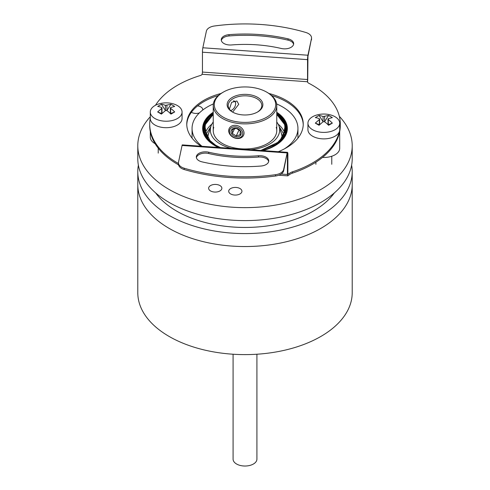 <?xml version="1.0" encoding="UTF-8"?>
<svg xmlns="http://www.w3.org/2000/svg" width="490" height="490" viewBox="0 0 490 490"><rect width="100%" height="100%" fill="white"/><g stroke="black" fill="none" stroke-linecap="round" stroke-linejoin="round"><path stroke-width="0.73" d="M197.599 105.883A6.615 3.822 180 0 1 202.725 109.607A6.615 3.822 180 0 1 202.67 110.085M199.387 112.927A6.615 3.822 180 0 1 196.104 113.429A6.615 3.822 180 0 1 191.388 112.284M215.251 184.43A6.615 3.822 180 0 1 221.866 188.252A6.615 3.822 180 0 1 215.251 192.068A6.615 3.822 180 0 1 208.63 188.252A6.615 3.822 180 0 1 215.251 184.43M235.323 187.425A6.615 3.822 180 0 1 241.938 191.247A6.615 3.822 180 0 1 235.323 195.069A6.615 3.822 180 0 1 228.701 191.247A6.615 3.822 180 0 1 235.323 187.425M202.015 146.29A52.945 30.57 180 0 1 192.056 128.447A52.945 30.57 180 0 1 213.352 103.941M150.295 116.73A107.212 61.899 0 0 0 137.788 145.738L137.788 158.705A107.212 61.899 0 0 0 245 220.604A107.212 61.899 0 0 0 352.212 158.705L352.212 145.738A107.212 61.899 0 0 0 339.337 116.332M137.788 145.738A107.212 61.899 0 0 0 245 207.638A107.212 61.899 0 0 0 352.212 145.738M276.764 112.271A42.354 24.451 180 0 1 287.354 128.447A42.354 24.451 180 0 1 262.903 150.608M155.667 192.925A96.622 55.787 0 0 0 245 227.458A96.622 55.787 0 0 0 334.333 192.925M352.212 171.678L352.212 292.714A107.212 61.899 0 0 1 286.025 349.903A107.212 61.899 0 0 1 169.191 336.483A107.212 61.899 0 0 1 137.788 292.714L137.788 184.644A107.212 61.899 0 0 0 245 246.543A107.212 61.899 0 0 0 352.212 184.644A107.212 61.899 180 0 1 286.025 241.827A107.212 61.899 180 0 1 169.191 228.414A107.212 61.899 180 0 1 137.788 184.644L137.788 171.678A107.212 61.899 0 0 0 245 233.571A107.212 61.899 0 0 0 352.212 171.678A107.212 61.899 0 0 0 351.624 165.191M138.376 165.191A107.212 61.899 0 0 0 137.788 171.678M276.648 103.941A52.945 30.57 180 0 1 297.945 128.447A52.945 30.57 180 0 1 284.218 148.978M218.344 147.447A42.354 24.451 180 0 1 202.646 128.447A42.354 24.451 180 0 1 213.236 112.271M233.087 354.227L233.087 459.148A11.913 6.878 0 0 0 236.578 464.012A11.913 6.878 0 0 0 249.557 465.5A11.913 6.878 0 0 0 256.913 459.148L256.913 354.227M322.5 157.437A15.882 9.169 0 0 0 335.056 154.785A15.882 9.169 0 0 0 339.705 148.299L339.705 131.541M150.295 131.541L150.295 137.126A15.882 9.169 0 0 0 155.116 143.705M303.23 124.772A58.237 33.626 0 0 0 271.601 95.507M268.918 93.468A58.237 33.626 180 0 1 303.237 124.123A58.237 33.626 180 0 1 278.32 151.698M229.008 34.661A114.887 66.328 180 0 1 259.002 34.514A114.887 66.328 180 0 1 288.04 38.845A8.998 5.194 180 0 1 293.669 43.665A8.998 5.194 180 0 1 281.297 48.486A96.885 55.94 0 0 0 256.809 44.829A96.885 55.94 0 0 0 231.519 44.958A8.998 5.194 180 0 1 221.266 39.806A8.998 5.194 180 0 1 229.008 34.661L229.008 35.96A114.887 66.328 180 0 1 259.002 35.807A114.887 66.328 180 0 1 288.04 40.143A8.998 5.194 180 0 1 293.596 44.314M307.549 79.527L307.549 59.639A3.179 0.319 -85.9 0 1 307.934 55.229L311.462 38.649A10.59 6.113 0 0 0 311.542 37.908A10.59 6.113 0 0 0 305.821 32.475A132.361 76.416 0 0 0 261.133 24.5A132.361 76.416 0 0 0 214.43 25.995A10.59 6.113 0 0 0 206.364 31.201L202.842 47.775A3.179 0.319 94.1 0 0 202.45 52.191L202.45 72.073L307.549 79.527L307.451 81.738L202.162 74.278A3.969 2.291 180 0 1 200.288 75.534A95.299 55.021 0 0 0 155.465 105.283M201.96 161.847A114.887 66.328 0 0 0 230.998 166.184A114.887 66.328 0 0 0 260.992 166.03A8.998 5.194 0 0 0 268.734 160.885A8.998 5.194 0 0 0 258.481 155.74A96.885 55.94 180 0 1 233.191 155.869A96.885 55.94 180 0 1 208.703 152.212A8.998 5.194 0 0 0 196.331 157.033A8.998 5.194 0 0 0 201.96 161.847M268.667 161.535A8.998 5.194 0 0 0 258.481 157.039A96.885 55.94 180 0 1 233.191 157.168A96.885 55.94 180 0 1 208.703 153.511A8.998 5.194 0 0 0 196.404 157.676M178.458 162.79L178.458 164.089A10.59 6.113 180 0 0 184.179 169.516A132.361 76.416 180 0 0 228.867 177.49A132.361 76.416 180 0 0 275.57 175.996A10.59 6.113 180 0 0 283.637 170.79L287.226 152.653A3.179 0.319 94.1 0 0 287.158 152.917L283.637 169.497A10.59 6.113 180 0 1 275.57 174.697A132.361 76.416 180 0 1 228.867 176.198A132.361 76.416 180 0 1 184.179 168.217A10.59 6.113 180 0 1 178.458 162.79A10.59 6.113 180 0 1 178.538 162.043L182.066 145.469A3.179 0.319 -85.9 0 1 182.286 144.893L287.471 152.347L287.226 152.653C287.538 152.047 287.759 152.402 287.881 153.713L287.881 173.601L288.622 174.024A10.59 6.113 180 0 1 292.463 171.837A95.299 55.021 0 0 0 340.299 124.123A95.299 55.021 0 0 0 308.749 83.227A3.969 2.291 180 0 1 307.451 81.738L307.463 81.799M201.114 146.228A58.237 33.626 180 0 1 186.764 124.123A58.237 33.626 180 0 1 220.892 93.517M150.295 117.998A95.299 55.021 0 0 0 149.701 124.123A95.299 55.021 0 0 0 178.458 163.513M218.399 95.507A58.237 33.626 0 0 0 186.77 124.772M202.162 74.278L202.45 72.073M292.463 171.837L292.463 173.129A95.299 55.021 0 0 0 340.299 125.422L340.299 124.123M288.157 174.287L288.622 174.024L287.918 173.975M149.701 124.123L149.701 125.422A95.299 55.021 0 0 0 178.544 164.854M292.463 173.129A10.59 6.113 0 0 0 288.622 175.322L287.789 175.855L287.41 174.489L287.41 154.607L287.085 154.583M311.462 38.649L307.934 56.522L307.745 78.614A3.179 0.319 -85.9 0 1 307.524 82.008M287.41 154.607L287.281 153.927M221.333 40.456A8.998 5.194 180 0 1 229.008 35.96M311.462 39.947A10.59 6.113 0 0 0 311.542 39.2L311.542 37.908M312.596 116.743A15.882 9.169 180 0 1 317.587 114.795C321.752 113.784 325.911 113.784 330.064 114.795A15.882 9.169 180 0 1 339.705 123.229A15.882 9.169 180 0 1 335.056 129.709A15.882 9.169 180 0 1 317.747 131.7A15.882 9.169 180 0 1 307.941 123.229A15.882 9.169 180 0 1 312.596 116.743M339.705 123.229L339.705 129.709A15.882 9.169 180 0 1 335.056 136.196A15.882 9.169 180 0 1 317.747 138.186A15.882 9.169 180 0 1 307.941 129.709L307.941 123.229M319.051 115.45A25.921 14.97 60 0 1 323.075 116.553L328.6 115.45L332.343 117.612L328.318 118.715L328.318 119.578A25.921 14.97 60 0 1 332.343 123.125L328.6 125.287A25.921 14.97 -120 0 0 324.57 121.74L323.075 121.74L319.051 125.287L315.309 123.125L319.333 119.578L319.333 118.715A25.921 14.97 -120 0 0 315.309 117.612L319.051 115.45L323.106 121.716M328.318 118.715L328.318 124.699L332.343 123.125M315.309 123.125L319.333 124.699L319.333 118.715M324.545 121.716L328.6 115.45M319.333 124.699L319.639 124.779M328.006 124.779L328.318 124.699M154.944 105.564A15.882 9.169 180 0 1 159.936 103.617C164.101 102.606 168.26 102.606 172.413 103.617A15.882 9.169 180 0 1 182.06 112.051A15.882 9.169 180 0 1 177.405 118.537A15.882 9.169 180 0 1 160.095 120.522A15.882 9.169 180 0 1 150.295 112.051A15.882 9.169 180 0 1 154.944 105.564M182.06 112.051L182.06 118.537A15.882 9.169 180 0 1 177.405 125.017A15.882 9.169 180 0 1 160.095 127.008A15.882 9.169 180 0 1 150.295 118.537L150.295 112.051M161.4 104.272A25.921 14.97 60 0 1 165.43 105.374L170.949 104.272L174.691 106.434L170.667 107.537L170.667 108.4A25.921 14.97 60 0 1 174.691 111.947L170.949 114.109A25.921 14.97 -120 0 0 166.925 110.562L165.43 110.562L161.4 114.109L157.657 111.947L161.682 108.4L161.682 107.537A25.921 14.97 -120 0 0 157.657 106.434L161.4 104.272L165.455 110.544M170.667 107.537L170.667 113.527L174.691 111.947M157.657 111.947L161.682 113.527L161.682 107.537M166.894 110.544L170.949 104.272M161.682 113.527L161.994 113.606M170.361 113.606L170.667 113.527M276.764 113.166L285.266 123.021L284.929 134.646L275.956 144.274L260.956 150.473M220.292 147.588L215.759 145.328L207.46 138.456L203.705 129.666L205.923 120.638L213.236 113.166M213.236 114.195L205.555 122.727L204.538 132.882M276.764 114.384L285.241 125.373L282.883 137.837M210.859 126.524L205.739 134.964M207.172 137.604L209.622 130.426M202.658 129.097A42.354 24.451 180 0 1 203.84 123.982L204.355 122.757A41.828 24.151 180 0 1 213.236 112.737M276.764 112.737A41.828 24.151 180 0 1 285.646 122.757A41.828 24.151 180 0 1 274.578 145.524A41.828 24.151 180 0 1 261.893 150.534M219.349 147.521A41.828 24.151 180 0 1 204.355 122.757M276.244 127.29A31.764 18.338 180 0 1 267.46 143.576A31.764 18.338 180 0 1 230.233 146.847A31.764 18.338 180 0 1 213.756 127.29M276.764 121.992A34.668 20.017 180 0 1 279.092 126.383A34.668 20.017 180 0 1 269.512 144.152A34.668 20.017 180 0 1 250.709 149.744M231.188 148.36A34.668 20.017 180 0 1 210.908 126.383A34.668 20.017 180 0 1 213.236 121.992M285.646 122.757L286.16 123.982A42.354 24.451 180 0 1 287.342 129.097M285.462 132.882L284.445 122.727L276.764 114.195M207.117 137.831L204.759 125.373L213.236 114.384M284.261 134.964L279.141 126.524M280.378 130.426L282.828 137.604M228.695 130.732A7.944 6.266 24.9 0 1 229.161 128.576A7.944 6.266 24.9 0 1 236.37 125.434A7.944 6.266 24.9 0 1 244.038 133.102A7.944 6.266 24.9 0 1 243.573 135.258A7.944 6.266 24.9 0 1 236.37 138.401A7.944 6.266 24.9 0 1 228.695 130.732M229.443 131.479A6.885 5.427 24.9 0 1 236.094 126.886A6.885 5.427 24.9 0 1 242.74 133.537A6.885 5.427 24.9 0 1 236.094 138.125A6.885 5.427 24.9 0 1 229.443 131.479M240.167 130.861L240.167 134.677L236.254 135.981L232.34 133.47L232.34 129.648L236.254 128.343L240.167 130.861M236.094 136.833A5.292 4.177 -155.1 0 0 241.209 133.298A5.292 4.177 -155.1 0 0 236.094 128.184A5.292 4.177 -155.1 0 0 230.98 131.718A5.292 4.177 -155.1 0 0 236.094 136.833M236.254 135.981L239.12 129.807M232.34 133.47L234.6 128.601M221.792 93.014A7.944 4.588 120 0 0 221.413 93.216L221.413 93.216A7.944 4.588 120 0 0 220.163 94.105M221.413 93.216L220.665 93.645A6.885 3.975 120 0 0 218.754 95.201M233.338 100.928A5.292 3.056 -60 0 1 235.641 103.592A5.292 3.056 -60 0 1 231.899 110.072L231.899 110.072A5.292 3.056 -60 0 1 230.612 110.556M232.75 112.179A16.807 9.702 180 0 1 228.193 105.534A16.807 9.702 180 0 1 238.569 96.567A16.807 9.702 180 0 1 256.889 98.674A16.807 9.702 180 0 1 261.807 105.534A16.807 9.702 180 0 1 257.25 112.179M232.634 112.118L238.753 104.309L236.891 100.995L231.648 102.33L229.412 109.099M257.636 97.375A17.867 10.315 180 0 1 257.636 111.965A17.867 10.315 180 0 1 232.364 111.965L232.364 111.965A17.867 10.315 180 0 1 232.364 97.375A17.867 10.315 180 0 1 257.636 97.375M222.54 118.507A31.764 18.338 180 0 1 213.236 105.534A31.764 18.338 180 0 1 222.54 92.567L223.287 92.132A30.705 17.726 180 0 1 266.713 92.132L267.46 92.567A31.764 18.338 180 0 1 276.764 105.534A31.764 18.338 180 0 1 257.158 122.482A31.764 18.338 180 0 1 222.54 118.507M267.46 92.567L266.713 92.132A30.705 17.726 180 0 1 266.713 117.208A30.705 17.726 180 0 1 223.287 117.208A30.705 17.726 180 0 1 223.287 92.132M258.481 157.039L258.481 155.74M275.57 175.996L275.57 174.697M307.549 59.639L202.45 52.191M287.41 174.489L281.138 174.048M307.934 55.229L202.842 47.775M182.066 145.469L287.158 152.917M288.04 40.143L288.04 38.845M208.703 152.212L208.703 153.511M184.179 169.516L184.179 168.217M283.637 170.79L283.637 169.497M323.075 116.553L323.075 121.673M324.57 121.673L324.57 116.553M165.43 105.374L165.43 110.501M166.925 110.501L166.925 105.374M276.764 113.527A41.136 23.753 180 0 1 286.136 128.619A41.136 23.753 180 0 1 274.161 145.371M213.236 113.919A41.136 23.753 0 0 0 203.864 128.815M276.764 114.942A40.45 23.355 180 0 1 285.45 129.397L279.625 141.383M211.858 124.135A40.45 23.355 0 0 0 205.175 133.445M210.908 126.383L208.538 133.819A37.069 21.401 0 0 0 207.974 138.731M286.136 128.815A41.136 23.753 0 0 0 276.764 113.919M284.825 133.445A40.45 23.355 0 0 0 278.142 124.135M215.839 145.371A41.136 23.753 180 0 1 203.864 128.619A41.136 23.753 180 0 1 213.236 113.527M210.375 141.383L204.55 129.397A40.45 23.355 180 0 1 213.236 114.942M282.026 138.731A37.069 21.401 0 0 0 281.462 133.819L279.092 126.383M192.056 138.131L192.056 128.447M297.945 138.131L297.945 128.447M287.789 175.855L278.779 175.218M331.767 156.243L331.767 164.297M315.885 162.196L315.885 164.297M319.639 124.693L319.639 119.095M328.006 124.693L328.006 119.095M158.233 148.176L158.233 153.119M161.994 113.515L161.994 107.916M170.361 113.515L170.361 107.916M203.864 128.619C204.005 135.056 208.005 140.618 215.87 145.316L220.451 147.6M260.809 150.461L279.276 141.696L284.396 135.424L286.136 128.619M235.641 103.592L235.641 102.508M213.236 105.534L213.236 130.61M276.764 105.534L276.764 130.61"/></g></svg>
